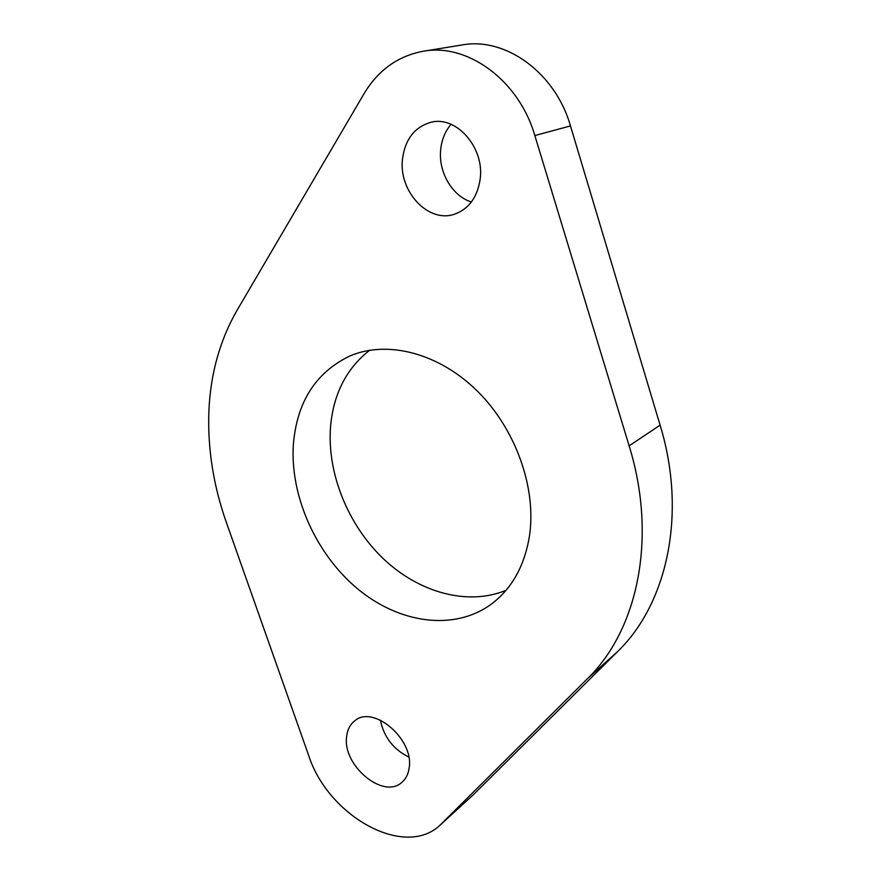 <?xml version="1.0" encoding="UTF-8"?>
<svg xmlns="http://www.w3.org/2000/svg" width="881" height="881" viewBox="0 0 881 881"><rect width="100%" height="100%" fill="white"/><g stroke="black" fill="none" stroke-linecap="round" stroke-linejoin="round"><path stroke-width="1.32" d="M380.372 720.107C383.896 737.067 393.355 749.379 408.773 757.054M346.607 736.714C342.346 765.391 383.345 799.805 401.89 782.328C405.943 778.859 408.377 774.003 409.191 767.747C414.125 739.214 373.203 704.47 354.779 720.801C350.065 724.457 347.345 729.765 346.607 736.714M451.061 124.32C445.29 131.082 441.855 139.297 440.742 148.999C437.967 171.663 452.118 196.122 471.401 201.98M402.507 158.91C398.366 191.474 428.64 223.763 454.838 214.072C468.868 208.841 477.293 197.333 480.101 179.537C484.979 147.92 456.27 115.081 430.578 122.382C414.477 127.216 405.117 139.396 402.507 158.91M369.646 350.253C346.508 368.401 333.481 393.84 330.551 426.569C326.917 472.998 347.786 524.702 383.246 558.642C418.75 592.417 467.359 606.227 506.035 590.325M293.373 444.288C289.915 495.904 315.805 553.808 357.29 588.563C398.73 623.23 453.605 631.545 491.124 604.289C511.608 589.004 524.371 566.395 529.404 536.452C536.826 488.426 515.848 429.025 477.216 390.955C438.551 352.852 387.244 340.033 350.032 355.913C315.872 372.311 296.985 401.769 293.373 444.288M208.885 411.306C207.531 448.473 213.367 485.541 226.395 522.532L308.647 755.402C328.007 816.169 404.864 859.482 440.456 824.792L587.33 678.788C637.635 630.278 657.667 537.961 629.133 445.852L534.844 135.564C518.975 80.402 467.569 42.828 423.111 51.274C397.794 56.065 378.103 70.216 364.018 93.749L236.945 310.486C219.787 340.462 210.438 374.073 208.885 411.306M440.456 824.792L473.317 794.761L617.471 651.709C667.137 603.859 687.29 514.086 660.111 425.16L570.47 125.917C555.426 72.804 505.551 36.738 461.93 44.986L423.111 51.274M441.888 823.427L473.317 794.761M587.33 678.788L617.471 651.709M629.133 445.852L660.111 425.16M534.844 135.564L570.47 125.917"/></g></svg>
